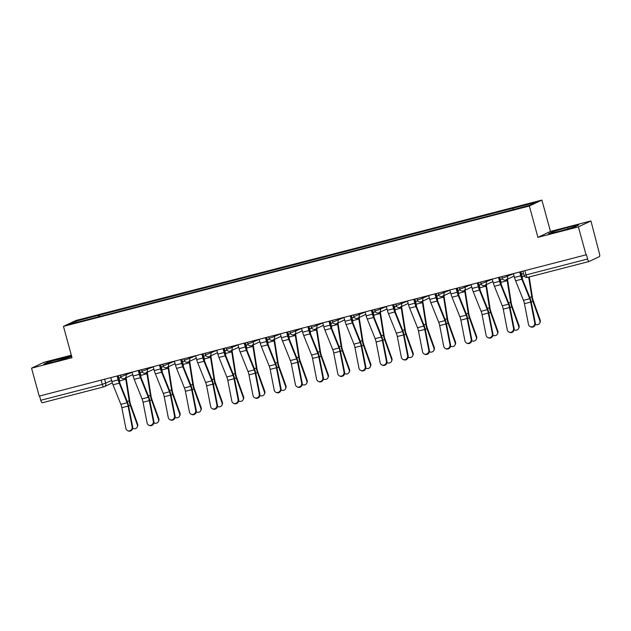 <?xml version="1.0" encoding="UTF-8"?>
<svg xmlns="http://www.w3.org/2000/svg" width="631" height="631" viewBox="0 0 631 631"><rect width="100%" height="100%" fill="white"/><g stroke="black" fill="none" stroke-linecap="round" stroke-linejoin="round"><path stroke-width="0.95" d="M71.342 355.198L44.091 362.233L31.55 368.165L39.201 396.118L586.049 254.837L578.398 226.884L590.939 220.953L550.461 231.411L541.895 200.09L75.996 320.453L63.455 326.377L529.354 206.014L537.92 237.343L578.398 226.884M590.939 220.953L599.411 253.441A2.918 0.797 75.5 0 1 599.45 256.596L589.102 261.486A2.918 0.797 75.5 0 1 589.062 261.494L527.532 277.395A2.918 0.797 -104.5 0 1 526.073 274.919L587.603 259.018A2.918 0.797 75.5 0 0 589.062 261.494M31.55 368.165L72.029 357.706L63.455 326.377M103.705 386.89L42.253 402.767A2.918 0.797 -104.5 0 1 42.214 402.775A2.918 0.797 -104.5 0 1 40.755 400.299L102.285 384.405L111.648 380.556M39.579 396.016L40.755 400.299M587.603 259.018L586.412 254.664L586.049 254.837M513.177 209.508L513.161 208.198L535.979 202.299L529.835 205.201L506.157 211.503L91.329 318.679L69.371 324.168L75.515 321.266L98.333 315.366L98.349 316.865M513.161 208.198L98.333 315.366M541.895 200.09L529.354 206.014M550.461 231.411L537.92 237.343M548.473 233.707L559.539 231.285L574.683 226.931L578.761 225.007L567.687 227.436L552.543 231.782L548.473 233.707M71.548 355.955L47.806 362.186L43.728 364.111L54.802 361.689L71.697 356.507M99.627 316.533L99.193 314.964M76.659 322.283L75.515 321.266M552.811 232.76L552.543 231.782M568.074 228.832L567.687 227.436M48.066 363.156L47.806 362.186M63.329 359.236L62.95 357.832M513.437 273.594L514.502 277.474A9.189 2.508 75.5 0 0 515.606 280.787L523.47 300.332A5.395 1.475 -104.5 0 1 524.448 303.692L528.478 324.389A3.352 3.147 -65.3 0 0 533.55 326.109A3.352 3.147 -65.3 0 0 534.725 322.772L535.317 323.048A3.352 3.147 114.7 0 1 530.789 326.897L530.198 326.629M520.189 271.851L521.222 275.637A7.288 1.988 75.5 0 0 522.097 278.263L529.961 297.816A7.288 1.988 -104.5 0 1 531.286 302.352L535.317 323.048M519.692 271.985L520.749 275.857A9.189 2.508 75.5 0 0 521.853 279.17L529.717 298.723A5.395 1.475 -104.5 0 1 530.695 302.075L534.725 322.772M540.215 320.122A3.352 3.06 24.7 0 1 540.144 322.331L539.813 323.033A3.352 3.06 -155.3 0 0 539.891 320.824L540.215 320.122L533.298 300.79A5.395 1.475 75.5 0 1 532.43 297.382L529.212 276.962M535.317 324.326A3.352 3.06 -155.3 0 0 539.813 323.033M520.883 271.677L521.537 274.091A7.288 1.988 -104.5 0 1 522.137 276.843L522.531 279.328M528.683 277.096L531.799 296.885A7.288 1.988 75.5 0 0 532.974 301.492L539.891 320.824M492.251 279.068L493.308 282.948A9.189 2.508 75.5 0 0 494.412 286.261L502.276 305.806A5.395 1.475 -104.5 0 1 503.254 309.166L507.285 329.863A3.352 3.147 -65.3 0 0 512.356 331.583A3.352 3.147 -65.3 0 0 513.531 328.246L514.123 328.522A3.352 3.147 114.7 0 1 509.603 332.371L509.012 332.103M499.003 277.325L500.036 281.11A7.288 1.988 75.5 0 0 500.911 283.737L508.775 303.29A7.288 1.988 -104.5 0 1 510.093 307.825L514.123 328.522M498.498 277.459L499.563 281.331A9.189 2.508 75.5 0 0 500.667 284.644L508.523 304.197A5.395 1.475 -104.5 0 1 509.501 307.549L513.531 328.246M471.057 284.542L472.122 288.422A9.189 2.508 75.5 0 0 473.226 291.735L481.09 311.28A5.395 1.475 -104.5 0 1 482.068 314.64L486.099 335.337A3.352 3.147 -65.3 0 0 491.17 337.057A3.352 3.147 -65.3 0 0 492.346 333.72L492.937 333.996A3.352 3.147 114.7 0 1 488.418 337.845L487.826 337.577M477.809 282.798L478.842 286.584A7.288 1.988 75.5 0 0 479.726 289.211L487.582 308.764A7.288 1.988 -104.5 0 1 488.907 313.299L492.937 333.996M477.312 282.933L478.369 286.813A9.189 2.508 75.5 0 0 479.473 290.118L487.337 309.671A5.395 1.475 -104.5 0 1 488.315 313.023L492.346 333.72M519.029 325.596A3.352 3.06 24.7 0 1 518.95 327.805L518.627 328.506A3.352 3.06 -155.3 0 0 518.706 326.298L519.029 325.596L512.112 306.264A5.395 1.475 75.5 0 1 511.236 302.856L507.829 281.197A9.189 2.508 -104.5 0 0 507.45 279.233M514.131 329.8A3.352 3.06 -155.3 0 0 518.627 328.506M499.689 277.151L500.351 279.565A7.288 1.988 -104.5 0 1 500.951 282.317L501.337 284.802M506.969 279.462A7.288 1.988 -104.5 0 1 507.198 280.708L510.605 302.359A7.288 1.988 75.5 0 0 511.788 306.966L518.706 326.298M497.843 331.07A3.352 3.06 24.7 0 1 497.764 333.278L497.441 333.98A3.352 3.06 -155.3 0 0 497.512 331.772L497.843 331.07L490.918 311.738A5.395 1.475 75.5 0 1 490.05 308.33L486.635 286.671A9.189 2.508 -104.5 0 0 486.264 284.707M492.945 335.274A3.352 3.06 -155.3 0 0 497.441 333.98M478.503 282.625L479.166 285.038A7.288 1.988 -104.5 0 1 479.757 287.799L480.152 290.276M485.775 284.936A7.288 1.988 -104.5 0 1 486.004 286.182L489.419 307.833A7.288 1.988 75.5 0 0 490.595 312.44L497.512 331.772M449.871 290.015L450.936 293.896A9.189 2.508 75.5 0 0 452.041 297.209L459.896 316.762A5.395 1.475 -104.5 0 1 460.875 320.114L464.905 340.811A3.352 3.147 -65.3 0 0 469.977 342.53A3.352 3.147 -65.3 0 0 471.16 339.194L471.751 339.47A3.352 3.147 114.7 0 1 467.224 343.319L466.632 343.051M456.623 288.272L457.656 292.058A7.288 1.988 75.5 0 0 458.532 294.685L466.396 314.238A7.288 1.988 -104.5 0 1 467.721 318.773L471.751 339.47M456.118 288.406L457.183 292.287A9.189 2.508 75.5 0 0 458.287 295.592L466.143 315.145A5.395 1.475 -104.5 0 1 467.129 318.497L471.16 339.194M428.686 295.489L429.743 299.37A9.189 2.508 75.5 0 0 430.847 302.683L438.711 322.236A5.395 1.475 -104.5 0 1 439.689 325.588L443.719 346.285A3.352 3.147 -65.3 0 0 448.791 348.004A3.352 3.147 -65.3 0 0 449.966 344.668L450.558 344.944A3.352 3.147 114.7 0 1 446.038 348.801L445.447 348.525M435.429 293.746L436.471 297.532A7.288 1.988 75.5 0 0 437.346 300.159L445.202 319.712A7.288 1.988 -104.5 0 1 446.527 324.247L450.558 344.944M434.933 293.88L435.989 297.761A9.189 2.508 75.5 0 0 437.094 301.066L444.958 320.619A5.395 1.475 -104.5 0 1 445.936 323.971L449.966 344.668M407.492 300.971L408.557 304.844A9.189 2.508 75.5 0 0 409.661 308.157L417.517 327.71A5.395 1.475 -104.5 0 1 418.495 331.062L422.525 351.759A3.352 3.147 -65.3 0 0 427.597 353.478A3.352 3.147 -65.3 0 0 428.78 350.142L429.372 350.418A3.352 3.147 114.7 0 1 424.844 354.275L424.253 353.999M414.244 299.22L415.277 303.006A7.288 1.988 75.5 0 0 416.152 305.633L424.016 325.186A7.288 1.988 -104.5 0 1 425.341 329.721L429.372 350.418M413.739 299.354L414.804 303.235A9.189 2.508 75.5 0 0 415.908 306.54L423.764 326.093A5.395 1.475 -104.5 0 1 424.75 329.445L428.78 350.142M476.65 336.544A3.352 3.06 24.7 0 1 476.571 338.752L476.247 339.454A3.352 3.06 -155.3 0 0 476.326 337.246L476.65 336.544L469.732 317.212A5.395 1.475 75.5 0 1 468.857 313.804L465.449 292.145A9.189 2.508 -104.5 0 0 465.071 290.181M471.751 340.748A3.352 3.06 -155.3 0 0 476.247 339.454M457.309 288.099L457.972 290.512A7.288 1.988 -104.5 0 1 458.571 293.273L458.958 295.75M464.59 290.41A7.288 1.988 -104.5 0 1 464.818 291.656L468.226 313.307A7.288 1.988 75.5 0 0 469.409 317.914L476.326 337.246M455.464 342.018A3.352 3.06 24.7 0 1 455.385 344.226L455.061 344.928A3.352 3.06 -155.3 0 0 455.14 342.72L455.464 342.018L448.538 322.686A5.395 1.475 75.5 0 1 447.671 319.278L444.256 297.619A9.189 2.508 -104.5 0 0 443.885 295.655M450.566 346.222A3.352 3.06 -155.3 0 0 455.061 344.928M436.124 293.573L436.786 295.986A7.288 1.988 -104.5 0 1 437.378 298.747L437.772 301.224M443.396 295.884A7.288 1.988 -104.5 0 1 443.632 297.13L447.04 318.789A7.288 1.988 75.5 0 0 448.215 323.387L455.14 342.72M434.27 347.492A3.352 3.06 24.7 0 1 434.191 349.7L433.868 350.402A3.352 3.06 -155.3 0 0 433.947 348.194L434.27 347.492L427.353 328.159A5.395 1.475 75.5 0 1 426.477 324.752L423.07 303.093A9.189 2.508 -104.5 0 0 422.691 301.129M429.372 351.696A3.352 3.06 -155.3 0 0 433.868 350.402M414.93 299.047L415.592 301.46A7.288 1.988 -104.5 0 1 416.192 304.221L416.578 306.698M422.21 301.358A7.288 1.988 -104.5 0 1 422.439 302.604L425.854 324.263A7.288 1.988 75.5 0 0 427.029 328.861L433.947 348.194M386.306 306.445L387.363 310.318A9.189 2.508 75.5 0 0 388.467 313.631L396.331 333.184A5.395 1.475 -104.5 0 1 397.309 336.536L401.34 357.233A3.352 3.147 -65.3 0 0 406.411 358.952A3.352 3.147 -65.3 0 0 407.587 355.616L408.178 355.892A3.352 3.147 114.7 0 1 403.659 359.749L403.067 359.473M393.05 304.702L394.091 308.48A7.288 1.988 75.5 0 0 394.967 311.107L402.823 330.66A7.288 1.988 -104.5 0 1 404.148 335.195L408.178 355.892M392.553 304.828L393.61 308.709A9.189 2.508 75.5 0 0 394.714 312.014L402.578 331.567A5.395 1.475 -104.5 0 1 403.556 334.919L407.587 355.616M413.084 352.966A3.352 3.06 24.7 0 1 413.005 355.174L412.682 355.876A3.352 3.06 -155.3 0 0 412.761 353.668L413.084 352.966L406.159 333.633A5.395 1.475 75.5 0 1 405.291 330.226L401.884 308.575A9.189 2.508 -104.5 0 0 401.505 306.603M408.186 357.17A3.352 3.06 -155.3 0 0 412.682 355.876M393.744 304.521L394.407 306.934A7.288 1.988 -104.5 0 1 394.998 309.695L395.392 312.171M401.016 306.832A7.288 1.988 -104.5 0 1 401.253 308.078L404.66 329.737A7.288 1.988 75.5 0 0 405.836 334.335L412.761 353.668M365.112 311.919L366.177 315.792A9.189 2.508 75.5 0 0 367.281 319.105L375.137 338.658A5.395 1.475 -104.5 0 1 376.123 342.01L380.154 362.707A3.352 3.147 -65.3 0 0 385.218 364.426A3.352 3.147 -65.3 0 0 386.401 361.098L386.992 361.366A3.352 3.147 114.7 0 1 382.465 365.223L381.873 364.947M371.864 310.176L372.897 313.954A7.288 1.988 75.5 0 0 373.773 316.581L381.637 336.134A7.288 1.988 -104.5 0 1 382.962 340.669L386.992 361.366M371.359 310.302L372.424 314.183A9.189 2.508 75.5 0 0 373.528 317.488L381.392 337.041A5.395 1.475 -104.5 0 1 382.37 340.401L386.401 361.098M391.89 358.44A3.352 3.06 24.7 0 1 391.812 360.648L391.488 361.35A3.352 3.06 -155.3 0 0 391.567 359.142L391.89 358.44L384.973 339.107A5.395 1.475 75.5 0 1 384.105 335.7L380.69 314.049A9.189 2.508 -104.5 0 0 380.312 312.077M386.992 362.644A3.352 3.06 -155.3 0 0 391.488 361.35M372.558 309.995L373.213 312.408A7.288 1.988 -104.5 0 1 373.812 315.169L374.207 317.645M379.83 312.306A7.288 1.988 -104.5 0 1 380.059 313.552L383.474 335.211A7.288 1.988 75.5 0 0 384.65 339.809L391.567 359.142M343.927 317.393L344.983 321.266A9.189 2.508 75.5 0 0 346.088 324.579L353.952 344.132A5.395 1.475 -104.5 0 1 354.93 347.484L358.96 368.181A3.352 3.147 -65.3 0 0 364.032 369.9A3.352 3.147 -65.3 0 0 365.207 366.572L365.799 366.84A3.352 3.147 114.7 0 1 361.279 370.697L360.687 370.421M350.67 315.65L351.712 319.428A7.288 1.988 75.5 0 0 352.587 322.055L360.443 341.608A7.288 1.988 -104.5 0 1 361.768 346.143L365.799 366.84M350.173 315.776L351.23 319.657A9.189 2.508 75.5 0 0 352.335 322.962L360.198 342.515A5.395 1.475 -104.5 0 1 361.177 345.875L365.207 366.572M370.705 363.913A3.352 3.06 24.7 0 1 370.626 366.122L370.302 366.824A3.352 3.06 -155.3 0 0 370.381 364.615L370.705 363.913L363.787 344.581A5.395 1.475 75.5 0 1 362.912 341.174L359.504 319.523A9.189 2.508 -104.5 0 0 359.126 317.551M365.806 368.118A3.352 3.06 -155.3 0 0 370.302 366.824M351.364 315.468L352.027 317.882A7.288 1.988 -104.5 0 1 352.626 320.643L353.013 323.119M358.637 317.779A7.288 1.988 -104.5 0 1 358.873 319.026L362.281 340.685A7.288 1.988 75.5 0 0 363.456 345.283L370.381 364.615M322.733 322.867L323.798 326.748A9.189 2.508 75.5 0 0 324.902 330.052L332.766 349.606A5.395 1.475 -104.5 0 1 333.744 352.958L337.774 373.655A3.352 3.147 -65.3 0 0 342.846 375.382A3.352 3.147 -65.3 0 0 344.021 372.045L344.613 372.314A3.352 3.147 114.7 0 1 340.085 376.171L339.494 375.895M329.485 321.124L330.518 324.902A7.288 1.988 75.5 0 0 331.393 327.528L339.257 347.082A7.288 1.988 -104.5 0 1 340.582 351.617L344.613 372.314M328.98 321.25L330.045 325.131A9.189 2.508 75.5 0 0 331.149 328.435L339.013 347.989A5.395 1.475 -104.5 0 1 339.991 351.349L344.021 372.045M349.511 369.387A3.352 3.06 24.7 0 1 349.44 371.596L349.109 372.306A3.352 3.06 -155.3 0 0 349.188 370.089L349.511 369.387L342.594 350.055A5.395 1.475 75.5 0 1 341.726 346.648L338.311 324.997A9.189 2.508 -104.5 0 0 337.932 323.025M344.613 373.591A3.352 3.06 -155.3 0 0 349.109 372.306M330.179 320.942L330.833 323.356A7.288 1.988 -104.5 0 1 331.433 326.117L331.827 328.593M337.451 323.253A7.288 1.988 -104.5 0 1 337.68 324.5L341.095 346.159A7.288 1.988 75.5 0 0 342.27 350.757L349.188 370.089M301.547 328.341L302.604 332.221A9.189 2.508 75.5 0 0 303.708 335.526L311.572 355.079A5.395 1.475 -104.5 0 1 312.55 358.432L316.581 379.128A3.352 3.147 -65.3 0 0 321.652 380.856A3.352 3.147 -65.3 0 0 322.827 377.519L323.419 377.788A3.352 3.147 114.7 0 1 318.9 381.645L318.308 381.369M308.299 326.598L309.332 330.376A7.288 1.988 75.5 0 0 310.207 333.002L318.071 352.555A7.288 1.988 -104.5 0 1 319.389 357.091L323.419 377.788M307.794 326.724L308.859 330.605A9.189 2.508 75.5 0 0 309.955 333.909L317.819 353.463A5.395 1.475 -104.5 0 1 318.797 356.823L322.827 377.519M328.325 374.861A3.352 3.06 24.7 0 1 328.246 377.07L327.923 377.78A3.352 3.06 -155.3 0 0 328.002 375.563L328.325 374.861L321.408 355.529A5.395 1.475 75.5 0 1 320.532 352.122L317.125 330.47A9.189 2.508 -104.5 0 0 316.746 328.499M323.427 379.073A3.352 3.06 -155.3 0 0 327.923 377.78M308.985 326.416L309.647 328.83A7.288 1.988 -104.5 0 1 310.247 331.59L310.633 334.067M316.265 328.727A7.288 1.988 -104.5 0 1 316.494 329.974L319.901 351.633A7.288 1.988 75.5 0 0 321.076 356.231L328.002 375.563M280.353 333.815L281.418 337.695A9.189 2.508 75.5 0 0 282.522 341L290.386 360.553A5.395 1.475 -104.5 0 1 291.364 363.906L295.395 384.602A3.352 3.147 -65.3 0 0 300.466 386.33A3.352 3.147 -65.3 0 0 301.642 382.993L302.233 383.262A3.352 3.147 114.7 0 1 297.706 387.118L297.114 386.85M287.105 332.072L288.138 335.85A7.288 1.988 75.5 0 0 289.014 338.476L296.878 358.029A7.288 1.988 -104.5 0 1 298.203 362.565L302.233 383.262M286.608 332.198L287.665 336.078A9.189 2.508 75.5 0 0 288.769 339.383L296.633 358.936A5.395 1.475 -104.5 0 1 297.611 362.297L301.642 382.993M307.131 380.335A3.352 3.06 24.7 0 1 307.06 382.544L306.729 383.254A3.352 3.06 -155.3 0 0 306.808 381.037L307.131 380.335L300.214 361.003A5.395 1.475 75.5 0 1 299.346 357.596L295.931 335.944A9.189 2.508 -104.5 0 0 295.553 333.973M302.233 384.547A3.352 3.06 -155.3 0 0 306.729 383.254M287.799 331.89L288.454 334.304A7.288 1.988 -104.5 0 1 289.053 337.064L289.448 339.541M295.071 334.201A7.288 1.988 -104.5 0 1 295.3 335.447L298.715 357.107A7.288 1.988 75.5 0 0 299.891 361.713L306.808 381.037M259.167 339.289L260.224 343.169A9.189 2.508 75.5 0 0 261.329 346.474L269.192 366.027A5.395 1.475 -104.5 0 1 270.171 369.38L274.201 390.076A3.352 3.147 -65.3 0 0 279.273 391.804A3.352 3.147 -65.3 0 0 280.448 388.467L281.04 388.735A3.352 3.147 114.7 0 1 276.52 392.592L275.928 392.324M265.919 337.546L266.952 341.332A7.288 1.988 75.5 0 0 267.828 343.95L275.692 363.503A7.288 1.988 -104.5 0 1 277.009 368.039L281.04 388.735M265.414 337.672L266.479 341.552A9.189 2.508 75.5 0 0 267.583 344.865L275.439 364.41A5.395 1.475 -104.5 0 1 276.417 367.77L280.448 388.467M285.946 385.809A3.352 3.06 24.7 0 1 285.867 388.018L285.543 388.728A3.352 3.06 -155.3 0 0 285.622 386.511L285.946 385.809L279.028 366.477A5.395 1.475 75.5 0 1 278.153 363.07L274.745 341.418A9.189 2.508 -104.5 0 0 274.367 339.446M281.047 390.021A3.352 3.06 -155.3 0 0 285.543 388.728M266.605 337.364L267.268 339.778A7.288 1.988 -104.5 0 1 267.867 342.538L268.254 345.023M273.886 339.675A7.288 1.988 -104.5 0 1 274.114 340.921L277.522 362.58A7.288 1.988 75.5 0 0 278.705 367.187L285.622 386.511M237.974 344.763L239.039 348.643A9.189 2.508 75.5 0 0 240.143 351.948L248.007 371.501A5.395 1.475 -104.5 0 1 248.985 374.853L253.015 395.55A3.352 3.147 -65.3 0 0 258.087 397.278A3.352 3.147 -65.3 0 0 259.262 393.941L259.854 394.209A3.352 3.147 114.7 0 1 255.334 398.066L254.743 397.798M244.725 343.019L245.759 346.805A7.288 1.988 75.5 0 0 246.642 349.432L254.498 368.977A7.288 1.988 -104.5 0 1 255.823 373.513L259.854 394.209M244.229 343.146L245.285 347.026A9.189 2.508 75.5 0 0 246.39 350.339L254.254 369.884A5.395 1.475 -104.5 0 1 255.232 373.244L259.262 393.941M264.76 391.283A3.352 3.06 24.7 0 1 264.681 393.492L264.357 394.201A3.352 3.06 -155.3 0 0 264.428 391.993L264.76 391.283L257.834 371.951A5.395 1.475 75.5 0 1 256.967 368.543L253.552 346.892A9.189 2.508 -104.5 0 0 253.181 344.92M259.862 395.495A3.352 3.06 -155.3 0 0 264.357 394.201M245.42 342.838L246.082 345.252A7.288 1.988 -104.5 0 1 246.674 348.012L247.068 350.497M252.692 345.149A7.288 1.988 -104.5 0 1 252.921 346.395L256.336 368.054A7.288 1.988 75.5 0 0 257.511 372.661L264.428 391.993M216.788 350.237L217.853 354.117A9.189 2.508 75.5 0 0 218.957 357.422L226.813 376.975A5.395 1.475 -104.5 0 1 227.791 380.335L231.822 401.032A3.352 3.147 -65.3 0 0 236.893 402.752A3.352 3.147 -65.3 0 0 238.076 399.415L238.668 399.683A3.352 3.147 114.7 0 1 234.14 403.54L233.549 403.272M223.54 348.493L224.573 352.279A7.288 1.988 75.5 0 0 225.448 354.906L233.312 374.451A7.288 1.988 -104.5 0 1 234.637 378.986L238.668 399.683M223.035 348.62L224.1 352.5A9.189 2.508 75.5 0 0 225.204 355.813L233.06 375.358A5.395 1.475 -104.5 0 1 234.046 378.718L238.076 399.415M243.566 396.757A3.352 3.06 24.7 0 1 243.487 398.966L243.164 399.675A3.352 3.06 -155.3 0 0 243.243 397.467L243.566 396.757L236.649 377.425A5.395 1.475 75.5 0 1 235.773 374.017L232.366 352.366A9.189 2.508 -104.5 0 0 231.987 350.394M238.668 400.969A3.352 3.06 -155.3 0 0 243.164 399.675M224.226 348.312L224.888 350.726A7.288 1.988 -104.5 0 1 225.488 353.486L225.874 355.971M231.506 350.623A7.288 1.988 -104.5 0 1 231.735 351.869L235.142 373.528A7.288 1.988 75.5 0 0 236.325 378.135L243.243 397.467M195.602 355.71L196.659 359.591A9.189 2.508 75.5 0 0 197.763 362.896L205.627 382.449A5.395 1.475 -104.5 0 1 206.605 385.809L210.636 406.506A3.352 3.147 -65.3 0 0 215.707 408.225A3.352 3.147 -65.3 0 0 216.883 404.889L217.474 405.157A3.352 3.147 114.7 0 1 212.955 409.014L212.363 408.746M202.346 353.967L203.387 357.753A7.288 1.988 75.5 0 0 204.263 360.38L212.119 379.925A7.288 1.988 -104.5 0 1 213.444 384.46L217.474 405.157M201.849 354.094L202.906 357.974A9.189 2.508 75.5 0 0 204.01 361.287L211.874 380.84A5.395 1.475 -104.5 0 1 212.852 384.192L216.883 404.889M222.38 402.231A3.352 3.06 24.7 0 1 222.301 404.447L221.978 405.149A3.352 3.06 -155.3 0 0 222.057 402.941L222.38 402.231L215.455 382.899A5.395 1.475 75.5 0 1 214.587 379.499L211.172 357.84A9.189 2.508 -104.5 0 0 210.801 355.868M217.482 406.443A3.352 3.06 -155.3 0 0 221.978 405.149M203.04 353.786L203.703 356.207A7.288 1.988 -104.5 0 1 204.294 358.96L204.689 361.445M210.312 356.097A7.288 1.988 -104.5 0 1 210.549 357.351L213.956 379.002A7.288 1.988 75.5 0 0 215.132 383.609L222.057 402.941M174.408 361.184L175.473 365.065A9.189 2.508 75.5 0 0 176.577 368.37L184.433 387.923A5.395 1.475 -104.5 0 1 185.411 391.283L189.442 411.98A3.352 3.147 -65.3 0 0 194.514 413.699A3.352 3.147 -65.3 0 0 195.697 410.363L196.288 410.631A3.352 3.147 114.7 0 1 191.761 414.488L191.169 414.22M181.16 359.441L182.193 363.227A7.288 1.988 75.5 0 0 183.069 365.854L190.933 385.407A7.288 1.988 -104.5 0 1 192.258 389.934L196.288 410.631M180.655 359.567L181.72 363.448A9.189 2.508 75.5 0 0 182.824 366.761L190.68 386.314A5.395 1.475 -104.5 0 1 191.666 389.666L195.697 410.363M201.186 407.705A3.352 3.06 24.7 0 1 201.108 409.921L200.784 410.623A3.352 3.06 -155.3 0 0 200.863 408.415L201.186 407.705L194.269 388.373A5.395 1.475 75.5 0 1 193.394 384.973L189.986 363.314A9.189 2.508 -104.5 0 0 189.608 361.342M196.288 411.917A3.352 3.06 -155.3 0 0 200.784 410.623M181.846 359.26L182.509 361.681A7.288 1.988 -104.5 0 1 183.108 364.434L183.495 366.919M189.126 361.571A7.288 1.988 -104.5 0 1 189.355 362.825L192.77 384.476A7.288 1.988 75.5 0 0 193.946 389.082L200.863 408.415M153.223 366.658L154.279 370.539A9.189 2.508 75.5 0 0 155.384 373.844L163.248 393.397A5.395 1.475 -104.5 0 1 164.226 396.757L168.256 417.454A3.352 3.147 -65.3 0 0 173.328 419.173A3.352 3.147 -65.3 0 0 174.503 415.837L175.095 416.105A3.352 3.147 114.7 0 1 170.575 419.962L169.984 419.694M159.966 364.915L161.008 368.701A7.288 1.988 75.5 0 0 161.883 371.328L169.739 390.881A7.288 1.988 -104.5 0 1 171.064 395.408L175.095 416.105M159.469 365.049L160.526 368.922A9.189 2.508 75.5 0 0 161.631 372.235L169.494 391.788A5.395 1.475 -104.5 0 1 170.473 395.14L174.503 415.837M180.001 413.179A3.352 3.06 24.7 0 1 179.922 415.395L179.598 416.097A3.352 3.06 -155.3 0 0 179.677 413.889L180.001 413.179L173.075 393.854A5.395 1.475 75.5 0 1 172.208 390.447L168.8 368.788A9.189 2.508 -104.5 0 0 168.422 366.816M175.102 417.391A3.352 3.06 -155.3 0 0 179.598 416.097M160.66 364.734L161.323 367.155A7.288 1.988 -104.5 0 1 161.915 369.908L162.309 372.393M167.933 367.045A7.288 1.988 -104.5 0 1 168.169 368.299L171.577 389.95A7.288 1.988 75.5 0 0 172.752 394.556L179.677 413.889M132.029 372.132L133.094 376.013A9.189 2.508 75.5 0 0 134.198 379.326L142.054 398.871A5.395 1.475 -104.5 0 1 143.04 402.231L147.07 422.928A3.352 3.147 -65.3 0 0 152.134 424.647A3.352 3.147 -65.3 0 0 153.317 421.311L153.909 421.587A3.352 3.147 114.7 0 1 149.381 425.436L148.79 425.168M138.781 370.389L139.814 374.175A7.288 1.988 75.5 0 0 140.689 376.802L148.553 396.355A7.288 1.988 -104.5 0 1 149.878 400.89L153.909 421.587M138.276 370.523L139.341 374.396A9.189 2.508 75.5 0 0 140.445 377.709L148.309 397.262A5.395 1.475 -104.5 0 1 149.287 400.614L153.317 421.311M158.807 418.653A3.352 3.06 24.7 0 1 158.728 420.869L158.405 421.571A3.352 3.06 -155.3 0 0 158.484 419.363L158.807 418.653L151.89 399.328A5.395 1.475 75.5 0 1 151.022 395.921L147.607 374.262A9.189 2.508 -104.5 0 0 147.228 372.298M153.909 422.865A3.352 3.06 -155.3 0 0 158.405 421.571M139.475 370.216L140.129 372.629A7.288 1.988 -104.5 0 1 140.729 375.382L141.123 377.866M146.747 372.527A7.288 1.988 -104.5 0 1 146.976 373.773L150.391 395.424A7.288 1.988 75.5 0 0 151.566 400.03L158.484 419.363M110.843 377.606L111.9 381.487A9.189 2.508 75.5 0 0 113.004 384.8L120.868 404.345A5.395 1.475 -104.5 0 1 121.846 407.705L125.877 428.402A3.352 3.147 -65.3 0 0 130.948 430.121A3.352 3.147 -65.3 0 0 132.124 426.785L132.715 427.061A3.352 3.147 114.7 0 1 128.196 430.91L127.604 430.642M117.587 375.863L118.628 379.649A7.288 1.988 75.5 0 0 119.504 382.276L127.359 401.829A7.288 1.988 -104.5 0 1 128.685 406.364L132.715 427.061M117.09 375.997L118.147 379.87A9.189 2.508 75.5 0 0 119.251 383.183L127.115 402.736A5.395 1.475 -104.5 0 1 128.093 406.088L132.124 426.785M137.621 424.135A3.352 3.06 24.7 0 1 137.542 426.343L137.219 427.045A3.352 3.06 -155.3 0 0 137.298 424.837L137.621 424.135L130.704 404.802A5.395 1.475 75.5 0 1 129.828 401.395L126.421 379.736A9.189 2.508 -104.5 0 0 126.042 377.772M132.723 428.339A3.352 3.06 -155.3 0 0 137.219 427.045M118.281 375.69L118.944 378.103A7.288 1.988 -104.5 0 1 119.543 380.856L119.929 383.34M125.553 378.001A7.288 1.988 -104.5 0 1 125.79 379.247L129.197 400.898A7.288 1.988 75.5 0 0 130.372 405.504L137.298 424.837M120.253 375.177L120.624 376.541L122.706 376.115L132.068 372.274M125.79 373.749L126.153 375.074A2.918 2.8 64.7 0 1 124.204 378.584M141.439 369.703L141.817 371.067L143.892 370.642L153.262 366.8M146.984 368.275L147.346 369.6A2.918 2.8 64.7 0 1 145.398 373.11M162.632 364.229L163.003 365.594L165.085 365.168L174.448 361.326M168.169 362.793L168.532 364.126A2.918 2.8 64.7 0 1 166.584 367.636M183.818 358.755L184.189 360.12L186.271 359.694L195.634 355.852M189.363 357.32L189.718 358.653A2.918 2.8 64.7 0 1 187.778 362.162M205.012 353.281L205.383 354.646L207.465 354.22L216.827 350.379M210.549 351.846L210.912 353.171A2.918 2.8 64.7 0 1 208.964 356.689M226.198 347.807L226.568 349.172L228.651 348.746L238.013 344.905M231.735 346.372L232.098 347.697A2.918 2.8 64.7 0 1 230.149 351.215M247.384 342.333L247.762 343.698L249.844 343.272L259.207 339.431M252.928 340.898L253.291 342.223A2.918 2.8 64.7 0 1 251.343 345.741M268.577 336.859L268.948 338.224L271.03 337.798L280.393 333.957M274.114 335.424L274.477 336.749A2.918 2.8 64.7 0 1 272.529 340.259M289.763 331.385L290.142 332.75L292.224 332.324L301.586 328.483M295.308 329.95L295.671 331.275A2.918 2.8 64.7 0 1 293.723 334.785M310.957 325.911L311.328 327.276L313.41 326.85L322.772 323.009M316.494 324.476L316.857 325.801A2.918 2.8 64.7 0 1 314.908 329.311M332.143 320.438L332.521 321.802L334.604 321.376L343.966 317.535M337.688 319.002L338.05 320.327A2.918 2.8 64.7 0 1 336.102 323.837M353.336 314.956L353.707 316.328L355.789 315.902L365.152 312.061M358.873 313.528L359.236 314.853A2.918 2.8 64.7 0 1 357.288 318.363M374.522 309.482L374.901 310.854L376.975 310.428L386.346 306.587M380.067 308.054L380.43 309.379A2.918 2.8 64.7 0 1 378.482 312.889M395.716 304.008L396.087 305.38L398.169 304.954L407.531 301.105M401.253 302.58L401.616 303.905A2.918 2.8 64.7 0 1 399.668 307.415M416.902 298.534L417.272 299.899L419.355 299.48L428.717 295.631M422.447 297.106L422.802 298.431A2.918 2.8 64.7 0 1 420.861 301.941M438.095 293.06L438.466 294.425L440.548 294.007L449.911 290.157M443.632 291.632L443.995 292.958A2.918 2.8 64.7 0 1 442.047 296.467M459.281 287.586L459.652 288.951L461.734 288.533L471.097 284.684M464.818 286.159L465.181 287.484A2.918 2.8 64.7 0 1 463.233 290.994M480.467 282.112L480.846 283.477L482.928 283.059L492.29 279.21M486.012 280.685L486.375 282.01A2.918 2.8 64.7 0 1 484.427 285.52M501.661 276.638L502.031 278.003L504.114 277.585L513.476 273.736M507.198 275.211L507.561 276.536A2.918 2.8 64.7 0 1 505.612 280.046M104.604 379.223L105.732 383.356A2.918 2.8 -115.3 0 1 103.784 386.866A2.918 0.797 -104.5 0 1 103.744 386.882A2.918 0.797 -104.5 0 1 102.285 384.405L101.118 380.122M589.023 261.502L527.571 277.38A2.918 0.797 -104.5 0 1 527.532 277.395A2.918 2.918 0 0 1 523.99 275.337L526.073 274.919L524.905 270.636M520.749 275.857L514.502 277.474M529.717 298.723L523.47 300.332M521.853 279.17L515.606 280.787M530.695 302.075L524.448 303.692M521.537 274.091L523.509 273.578M531.207 301.949L532.974 301.492M529.795 297.406L531.799 296.885M522.137 276.843L524.424 276.26M499.563 281.331L493.308 282.948M508.523 304.197L502.276 305.806M500.667 284.644L494.412 286.261M509.501 307.549L503.254 309.166M478.369 286.813L472.122 288.422M487.337 309.671L481.09 311.28M479.473 290.118L473.226 291.735M488.315 313.023L482.068 314.64M500.351 279.565L502.528 279.005M510.014 307.423L511.788 306.966M508.61 302.88L510.605 302.359M500.951 282.317L507.198 280.708M479.166 285.038L481.335 284.478M488.828 312.897L490.595 312.44M487.416 308.354L489.419 307.833M479.757 287.799L486.004 286.182M457.183 292.287L450.936 293.896M466.143 315.145L459.896 316.762M458.287 295.592L452.041 297.209M467.129 318.497L460.875 320.114M435.989 297.761L429.743 299.37M444.958 320.619L438.711 322.236M437.094 301.066L430.847 302.683M445.936 323.971L439.689 325.588M414.804 303.235L408.557 304.844M423.764 326.093L417.517 327.71M415.908 306.54L409.661 308.157M424.75 329.445L418.495 331.062M457.972 290.512L460.149 289.952M467.634 318.371L469.409 317.914M466.23 313.828L468.226 313.307M458.571 293.273L464.818 291.656M436.786 295.986L438.955 295.426M446.448 323.845L448.215 323.387M445.036 319.302L447.04 318.789M437.378 298.747L443.632 297.13M415.592 301.46L417.769 300.9M425.255 329.319L427.029 328.861M423.851 324.776L425.854 324.263M416.192 304.221L422.439 302.604M393.61 308.709L387.363 310.318M402.578 331.567L396.331 333.184M394.714 312.014L388.467 313.631M403.556 334.919L397.309 336.536M394.407 306.934L396.576 306.374M404.069 334.793L405.836 334.335M402.665 330.25L404.66 329.737M394.998 309.695L401.253 308.078M372.424 314.183L366.177 315.792M381.392 337.041L375.137 338.658M373.528 317.488L367.281 319.105M382.37 340.401L376.123 342.01M373.213 312.408L375.39 311.848M382.875 340.267L384.65 339.809M381.471 335.724L383.474 335.211M373.812 315.169L380.059 313.552M351.23 319.657L344.983 321.266M360.198 342.515L353.952 344.132M352.335 322.962L346.088 324.579M361.177 345.875L354.93 347.484M352.027 317.882L354.196 317.322M361.689 345.741L363.456 345.283M360.285 341.197L362.281 340.685M352.626 320.643L358.873 319.026M330.045 325.131L323.798 326.748M339.013 347.989L332.766 349.606M331.149 328.435L324.902 330.052M339.991 351.349L333.744 352.958M330.833 323.356L333.01 322.796M340.495 351.215L342.27 350.757M339.092 346.671L341.095 346.159M331.433 326.117L337.68 324.5M308.859 330.605L302.604 332.221M317.819 353.463L311.572 355.079M309.955 333.909L303.708 335.526M318.797 356.823L312.55 358.432M309.647 328.83L311.824 328.27M319.31 356.689L321.076 356.231M317.906 352.145L319.901 351.633M310.247 331.59L316.494 329.974M287.665 336.078L281.418 337.695M296.633 358.936L290.386 360.553M288.769 339.383L282.522 341M297.611 362.297L291.364 363.906M288.454 334.304L290.631 333.744M298.124 362.17L299.891 361.713M296.712 357.619L298.715 357.107M289.053 337.064L295.3 335.447M266.479 341.552L260.224 343.169M275.439 364.41L269.192 366.027M267.583 344.865L261.329 346.474M276.417 367.77L270.171 369.38M267.268 339.778L269.445 339.218M276.93 367.644L278.705 367.187M275.526 363.093L277.522 362.58M267.867 342.538L274.114 340.921M245.285 347.026L239.039 348.643M254.254 369.884L248.007 371.501M246.39 350.339L240.143 351.948M255.232 373.244L248.985 374.853M246.082 345.252L248.251 344.692M255.744 373.118L257.511 372.661M254.332 368.575L256.336 368.054M246.674 348.012L252.921 346.395M224.1 352.5L217.853 354.117M233.06 375.358L226.813 376.975M225.204 355.813L218.957 357.422M234.046 378.718L227.791 380.335M224.888 350.726L227.065 350.166M234.551 378.592L236.325 378.135M233.147 374.049L235.142 373.528M225.488 353.486L231.735 351.869M202.906 357.974L196.659 359.591M211.874 380.84L205.627 382.449M204.01 361.287L197.763 362.896M212.852 384.192L206.605 385.809M203.703 356.207L205.872 355.639M213.365 384.066L215.132 383.609M211.953 379.523L213.956 379.002M204.294 358.96L210.549 357.351M181.72 363.448L175.473 365.065M190.68 386.314L184.433 387.923M182.824 366.761L176.577 368.37M191.666 389.666L185.411 391.283M182.509 361.681L184.686 361.113M192.171 389.54L193.946 389.082M190.767 384.997L192.77 384.476M183.108 364.434L189.355 362.825M160.526 368.922L154.279 370.539M169.494 391.788L163.248 393.397M161.631 372.235L155.384 373.844M170.473 395.14L164.226 396.757M161.323 367.155L163.492 366.587M170.985 395.014L172.752 394.556M169.581 390.471L171.577 389.95M161.915 369.908L168.169 368.299M139.341 374.396L133.094 376.013M148.309 397.262L142.054 398.871M140.445 377.709L134.198 379.326M149.287 400.614L143.04 402.231M140.129 372.629L142.306 372.061M149.792 400.488L151.566 400.03M148.388 395.945L150.391 395.424M140.729 375.382L146.976 373.773M118.147 379.87L111.9 381.487M127.115 402.736L120.868 404.345M119.251 383.183L113.004 384.8M128.093 406.088L121.846 407.705M118.944 378.103L121.113 377.543M128.606 405.962L130.372 405.504M127.202 401.419L129.197 400.898M119.543 380.856L125.79 379.247M502.031 278.003A2.918 2.918 0 0 0 506.094 279.872L514.115 276.078M480.846 283.477A2.918 2.918 0 0 0 484.9 285.346L492.929 281.552M459.652 288.951A2.918 2.918 0 0 0 463.714 290.82L471.743 287.026M438.466 294.425A2.918 2.918 0 0 0 442.528 296.294L450.55 292.5M417.272 299.899A2.918 2.918 0 0 0 421.334 301.768L429.364 297.974M396.087 305.38A2.918 2.918 0 0 0 400.149 307.242L408.17 303.448M374.901 310.854A2.918 2.918 0 0 0 378.955 312.716L386.984 308.922M353.707 316.328A2.918 2.918 0 0 0 357.769 318.19L365.791 314.396M332.521 321.802A2.918 2.918 0 0 0 336.575 323.664L344.605 319.87M311.328 327.276A2.918 2.918 0 0 0 315.39 329.137L323.411 325.344M290.142 332.75A2.918 2.918 0 0 0 294.196 334.619L302.225 330.818M268.948 338.224A2.918 2.918 0 0 0 273.01 340.093L281.032 336.299M247.762 343.698A2.918 2.918 0 0 0 251.816 345.567L259.846 341.773M226.568 349.172A2.918 2.918 0 0 0 230.63 351.041L238.66 347.247M205.383 354.646A2.918 2.918 0 0 0 209.445 356.515L217.466 352.721M184.189 360.12A2.918 2.918 0 0 0 188.251 361.989L196.28 358.195M163.003 365.594A2.918 2.918 0 0 0 167.065 367.463L175.087 363.669M141.817 371.067A2.918 2.918 0 0 0 145.871 372.937L153.901 369.143M120.624 376.541A2.918 2.918 0 0 0 124.686 378.411L132.707 374.617M522.847 271.164L523.99 275.337M112.318 382.883L104.265 386.693A2.918 2.918 0 0 1 103.744 386.882L42.214 402.775"/></g></svg>
